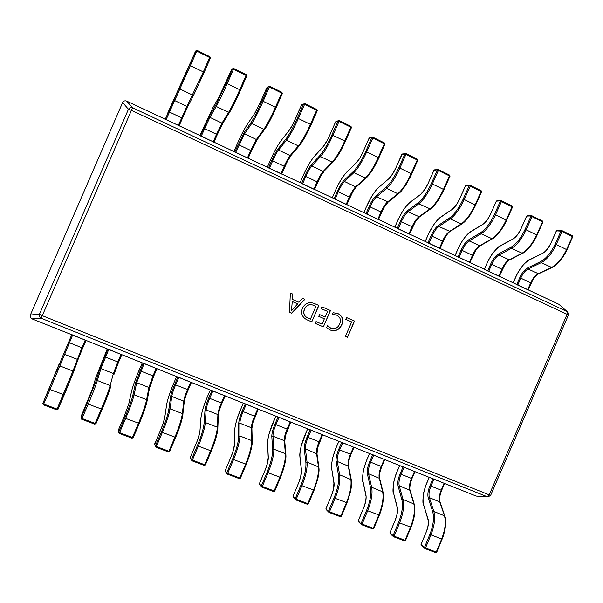 <?xml version="1.0" encoding="UTF-8"?>
<svg xmlns="http://www.w3.org/2000/svg" width="603" height="603" viewBox="0 0 603 603"><rect width="100%" height="100%" fill="white"/><g stroke="black" fill="none" stroke-linecap="round" stroke-linejoin="round"><path stroke-width="0.9" d="M332.389 314.517L333.165 312.723L337.944 313.568C342.489 316.017 343.778 319.763 341.818 324.806C339.27 329.999 335.358 331.733 330.09 330.007L326.66 327.761L327.61 325.575L330.843 328.213C334.869 329.457 337.801 328.062 339.662 324.03C341.26 320.14 340.333 317.201 336.881 315.226L332.389 314.517M314.547 303.588L318.874 305.472L311.774 321.881L306.995 319.816C302.193 317.351 300.656 313.515 302.382 308.314C304.869 303.43 308.676 301.756 313.794 303.286L318.874 305.472M289.493 312.286L290.344 293.02L292.711 294.053L292.334 299.397L298.982 302.291L302.518 298.334L304.862 299.359L291.656 313.213L289.493 312.286L291.656 313.213M321.188 308.623L321.972 306.829L330.459 310.53L323.381 326.886L315.263 323.389L316.04 321.587L322.04 324.173L324.369 318.783L318.761 316.356L319.545 314.555L325.145 316.99L327.565 311.404L321.188 308.623M345.768 319.341L346.544 317.555L354.534 321.045L347.509 337.281L345.413 336.376L351.67 321.912L345.768 319.341M476.204 496.081L488.106 496.91L476.151 496.065L32.049 318.889C30.421 318.03 29.864 316.733 30.369 315.007L39.451 314.231C38.939 316.032 39.527 317.382 41.2 318.278L32.049 318.889M30.369 315.007L122.65 102.502C123.562 100.957 124.889 100.482 126.638 101.085L132.585 107.809C130.791 107.191 129.411 107.688 128.439 109.286L122.65 102.502M126.638 101.085L558.883 304.296L567.755 312.075L558.936 304.327M290.344 293.028L292.711 294.053M292.591 294.008L292.334 299.397M292.214 299.352L298.982 302.291M302.51 298.342L304.862 299.359M304.734 299.314L291.535 313.161M292.274 301.53L291.46 310.741L297.656 303.867L292.274 301.53L291.46 310.741M318.738 305.42L311.774 321.881M311.638 321.821L307.274 319.944M313.726 303.264L314.412 303.535M313.123 305.133L313.055 305.103C309.098 303.889 306.226 305.231 304.425 309.143C302.872 313.259 304.04 316.236 307.929 318.083L310.417 319.16L315.957 306.347L313.191 305.156C309.233 303.935 306.354 305.284 304.553 309.196C303 313.311 304.168 316.296 308.065 318.143M321.964 306.837L330.459 310.53M330.316 310.477L323.381 326.886M323.246 326.818L315.263 323.381M319.537 314.562L325.145 316.99M337.213 313.266L337.944 313.568M337.801 313.507C342.338 315.964 343.627 319.703 341.667 324.746L341.818 324.806M341.667 324.746C339.12 329.931 335.215 331.665 329.947 329.947L330.09 330.007M327.572 325.658L330.678 328.138M336.323 315L332.426 314.434M346.544 317.562L354.534 321.045M354.376 320.984L347.509 337.281M347.358 337.213L345.413 336.376M179.121 125.891L178.36 125.409L186.892 106.392L203.339 71.908L204.123 72.45L193.812 94.822L204.123 72.458L210.394 58.061L209.912 56.75L209.618 57.496L196.827 51.18L166.111 119.643L165.207 119.349M178.36 125.409L166.111 119.643M195.055 52.34L167.845 112.844L183.139 79.317M165.26 119.243L195.869 50.893L196.842 51.149L197.136 50.433L195.915 50.803L194.957 52.506L188.747 66.797M213.975 142.263L213.258 141.811L216.56 134.19L221.987 123.125L228.605 112.392C231.59 107.394 235.321 99.834 239.79 89.719L240.529 90.231C236.195 100.023 232.585 107.334 229.69 112.15L229.743 112.045C232.63 107.228 236.225 99.962 240.522 90.239L246.748 75.993L246.288 74.727M213.258 141.811L200.332 135.863M219.251 96.586L231.205 70.385L219.168 96.744L212.791 107.862L199.849 135.509L212.791 107.862M233.768 68.546L246.28 74.712L246.032 75.435L233.497 69.277L233.768 68.531L232.69 68.719L231.205 70.385M248.142 158.325L247.471 157.896L250.742 150.351L256.396 139.519L263.812 129.321C267.144 124.55 271.033 117.163 275.488 107.168L281.669 93.066L269.405 87.005L269.647 86.252L268.727 86.319L266.722 87.887L268.727 86.319L269.647 86.252L281.903 92.304L281.684 93.035L282.355 93.563L276.182 107.628L282.355 93.563L281.918 92.327M247.471 157.896L234.763 152.046M317.246 110.733L316.824 109.573M281.654 174.071L268.523 167.92M289.297 130.24L292.734 124.504L301.5 105.058L295.44 118.881C293.081 124.143 290.955 128.032 289.048 130.557L281.088 140.627C277.749 145.082 274.056 151.903 270.008 161.091L267.348 167.242M281.021 173.672L284.262 166.194C286.387 161.378 288.347 157.85 290.133 155.604L298.327 145.903C301.975 141.351 306.023 134.137 310.462 124.256L316.598 110.311L304.583 104.372L304.794 103.61L301.5 105.058M351.428 127.595L351.021 126.464M314.525 189.523L301.643 183.485M335.592 121.904L329.585 135.547C327.233 140.748 325.025 144.554 322.959 146.959L314.246 156.539C310.62 160.797 306.791 167.468 302.766 176.566L300.128 182.656M339.255 120.645L350.999 126.434L350.84 127.18L339.044 121.391L339.233 120.623L338.562 120.577L335.592 121.874L329.562 135.592M384.933 144.117L384.548 143.024M346.778 204.681L334.13 198.756M369.013 138.396L363.051 151.881C360.715 157.021 358.423 160.745 356.2 163.044L346.77 172.141C342.866 176.212 338.916 182.747 334.906 191.746L332.298 197.776L334.906 191.746C338.434 183.425 342.451 176.8 346.929 171.885L346.77 172.141M346.212 204.319L349.386 196.985C351.496 192.267 353.584 188.882 355.664 186.84L365.312 178.104C369.571 173.966 373.905 167.069 378.322 157.421L384.367 143.763L372.82 138.064L372.978 137.296L369.006 138.351L363.051 151.881M417.773 160.315L417.404 159.26M378.42 219.552L365.998 213.741M401.786 154.564L402.472 153.984L395.87 167.905C393.533 172.986 391.174 176.619 388.792 178.812L378.676 187.45C374.508 191.332 370.43 197.731 366.451 206.641L363.865 212.618M377.893 219.213L381.036 211.947C383.124 207.274 385.287 203.965 387.503 202.013L397.837 193.736C402.374 189.794 406.844 183.048 411.246 173.513L417.253 159.999L405.932 154.413L406.06 153.629L401.771 154.511L395.87 167.905M409.482 234.145L397.279 228.447M433.911 170.415L434.657 169.827L433.949 170.34L428.047 183.606C425.718 188.633 423.291 192.191 420.766 194.287L409.987 202.472C405.563 206.173 401.372 212.444 397.415 221.263L394.852 227.188M408.977 233.828L412.09 226.63C414.171 222.002 416.387 218.761 418.738 216.907L429.728 209.06C434.537 205.314 439.142 198.719 443.529 189.289L449.491 175.918L438.389 170.438L438.494 169.654L433.896 170.355L428.047 183.606M439.964 248.474L427.979 242.873M466.564 185.445L465.471 185.875L459.607 199.013C457.285 203.987 454.798 207.462 452.129 209.46L440.718 217.216C436.044 220.743 431.74 226.879 427.806 235.615L425.266 241.486M439.489 248.172L442.572 241.042C444.645 236.459 446.921 233.286 449.401 231.514L461.016 224.105C466.089 220.532 470.815 214.088 475.187 204.756L481.104 191.52L470.219 186.146L470.295 185.362L465.433 185.965M469.895 262.539L458.114 257.044M496.344 201.214L497.151 200.611L496.39 201.123L490.571 214.125C488.257 219.047 485.701 222.447 482.897 224.346L470.883 231.68C465.968 235.049 461.559 241.057 457.647 249.71L455.137 255.521M469.451 262.252L472.503 255.19C474.561 250.652 476.89 247.547 479.491 245.858L491.716 238.856C497.038 235.464 501.877 229.155 506.241 219.937L512.113 206.829L501.432 201.56L501.492 200.769L496.314 201.146L490.571 214.125M499.284 276.355L487.706 270.951M526.683 216.176L527.504 215.573L526.721 216.078L520.947 228.959C518.64 233.821 516.025 237.152 513.093 238.954L500.49 245.888C495.357 249.099 490.842 254.986 486.953 263.549L484.465 269.315M498.862 276.084L501.884 269.081C503.935 264.589 506.316 261.544 509.038 259.946L521.844 253.335C527.399 250.117 532.351 243.944 536.7 234.823L542.534 221.851L532.057 216.681L532.087 215.882L526.638 216.1L520.947 228.959M528.145 289.915L516.763 284.616M557.541 230.331L556.494 230.761L550.758 243.506C548.459 248.315 545.783 251.579 542.73 253.29L529.57 259.84C524.211 262.893 519.598 268.659 515.731 277.146L513.266 282.852M527.746 289.659L530.746 282.724C532.773 278.277 535.208 275.292 538.042 273.77L551.406 267.544C557.195 264.491 562.26 258.453 566.594 249.431L572.375 236.58L562.102 231.507L562.109 230.708L560.994 231.13L556.448 230.859M59.524 363.089L42.783 403.648L43.348 404.786L43.687 404.048L57.059 409.083L72.948 371.026L81.857 347.81L85.204 340.092L86.078 340.333M71.78 334.627L85.204 340.092M49.552 387.525L42.783 403.648L43.348 404.786L56.712 409.821L58.001 409.279L57.059 409.083L56.712 409.821L43.356 404.779M95.93 377.282L107.281 348.903L95.93 377.282L92.244 389.357L81.217 416.176L81.058 418.324L81.661 419.221L82.023 418.497L95.116 423.434L101.289 409.098C105.631 398.892 108.593 391.03 110.161 385.505L113.394 373.528L117.751 362.034L121.06 354.398L121.881 354.617M107.869 349.024L121.06 354.398M92.244 389.357L81.217 416.168L81.058 418.324L81.661 419.221L94.746 424.15L95.998 423.615L95.116 423.434L94.746 424.15L81.669 419.213M139.564 369.164L142.293 362.87L139.557 369.187C135.562 378.526 132.909 385.86 131.612 391.196L128.876 403.497L124.369 416.115L118.324 430.188L118.595 432.66L119.175 433.353L119.567 432.653L132.389 437.484L138.479 423.291C142.738 413.176 145.451 405.314 146.627 399.691L148.918 387.48L152.936 375.986L156.215 368.425L156.984 368.629M143.25 363.134L156.215 368.425M132.012 438.177L133.203 437.672M118.324 430.188L118.263 430.7L118.324 430.188M173.928 382.822L176.626 376.566L173.928 382.822C169.986 392.086 167.544 399.42 166.601 404.832L164.777 417.359C164.257 420.442 162.878 424.648 160.647 429.977L154.685 443.921L155.921 447.2L156.343 446.514L168.908 451.255L174.908 437.19C179.083 427.165 181.563 419.304 182.362 413.598L183.749 401.161C184.149 398.357 185.385 394.528 187.443 389.666L190.691 382.174L191.415 382.37M177.938 376.981L190.691 382.174M168.508 451.933L169.662 451.428L168.908 451.255L168.478 451.933L155.921 447.2L154.7 443.883M210.319 390.013L207.636 396.209C203.754 405.382 201.515 412.716 200.912 418.211L199.97 430.949C199.646 434.07 198.387 438.275 196.194 443.559L190.314 457.375L191.927 460.767L192.372 460.104L204.688 464.747L210.598 450.818C214.698 440.876 216.959 433.014 217.381 427.226L217.902 414.578C218.128 411.736 219.258 407.899 221.286 403.083L224.497 395.666L225.183 395.847M211.962 390.556L224.497 395.666M204.274 465.403L205.382 464.913M190.314 457.375L190.337 458.114L190.314 457.375M243.371 403.196L240.718 409.331C236.889 418.429 234.838 425.763 234.575 431.333L234.469 444.275C234.333 447.434 233.195 451.639 231.039 456.878L225.243 470.559L227.218 474.064L227.67 473.445L239.745 477.96L245.587 464.167C249.604 454.315 251.647 446.454 251.722 440.589L251.406 427.738C251.459 424.851 252.484 421.022 254.489 416.251L257.669 408.902L258.318 409.068M245.338 403.867L257.669 408.902M239.323 478.609L240.393 478.126M231.039 456.878L225.266 470.498M275.805 416.138L273.174 422.213C269.398 431.235 267.536 438.562 267.589 444.207L268.297 457.338C268.35 460.534 267.317 464.74 265.207 469.933L259.486 483.485L261.8 487.096L262.29 486.463L274.116 490.925L279.875 477.252C283.817 467.483 285.656 459.629 285.392 453.69L284.277 440.65C284.164 437.725 285.091 433.896 287.066 429.163L290.216 421.881L290.827 422.047M278.081 416.937L290.216 421.881M273.679 491.551L274.712 491.076M265.207 469.933L259.471 483.448L259.576 484.345L259.509 483.425M307.643 428.839L305.035 434.861C301.312 443.8 299.623 451.127 299.985 456.833L301.477 470.144C301.704 473.385 300.776 477.584 298.704 482.732L293.058 496.163L295.711 499.872L296.216 499.254L307.816 503.626L313.492 490.081C317.366 480.403 319.01 472.548 318.414 466.541L316.522 453.313C316.251 450.358 317.088 446.529 319.032 441.841L322.153 434.627L322.733 434.778M310.221 429.758L322.153 434.627M298.704 482.732L293.035 496.111L293.503 497.279M338.894 441.306L336.308 447.275C332.637 456.139 331.122 463.458 331.778 469.232L334.024 482.709C334.416 485.988 333.595 490.179 331.56 495.289L325.989 508.6L328.959 512.399L329.487 511.796L340.861 516.085L346.461 502.668C350.268 493.066 351.715 485.227 350.81 479.144L348.172 465.742C347.75 462.757 348.496 458.936 350.411 454.278L353.501 447.132L354.044 447.275M341.758 442.338L353.501 447.132M331.56 495.289L325.959 508.54L326.133 509.505L326.027 508.517M369.571 453.546L367.016 459.456C363.39 468.252 362.049 475.563 362.991 481.398L365.953 495.04C366.511 498.349 365.787 502.54 363.79 507.605L358.295 520.796L361.566 524.685L362.109 524.097L373.272 528.303L378.797 515.007C382.536 505.487 383.794 497.656 382.588 491.513L379.234 477.945C378.661 474.923 379.325 471.109 381.217 466.488L384.277 459.411L384.789 459.546M372.714 454.692L384.277 459.411M363.79 507.605L358.257 520.728L358.453 521.716L358.325 520.706M399.706 465.561L397.173 471.425C393.593 480.146 392.41 487.45 393.623 493.344L397.287 507.138C398.003 510.485 397.377 514.66 395.41 519.688L389.983 532.766L393.088 535.63L393.555 536.738L394.106 536.195L405.065 540.288L410.522 527.112C414.186 517.668 415.271 509.844 413.771 503.648L409.731 489.922C409.022 486.87 409.595 483.056 411.465 478.481L414.495 471.463L414.985 471.591M403.113 466.82L414.495 471.463M395.41 519.688L389.937 532.69L390.397 533.836M429.298 477.372L426.788 483.184C423.253 491.829 422.228 499.126 423.713 505.073L428.04 519.017C428.906 522.386 428.371 526.562 426.442 531.545L421.082 544.501L424.482 547.464L424.934 548.564L425.514 548.006L436.255 552.054L441.645 538.992C445.248 529.622 446.16 521.814 444.381 515.557L439.677 501.688C438.826 498.606 439.323 494.799 441.17 490.262L444.17 483.305L444.63 483.425M432.962 478.729L444.17 483.305M426.442 531.545L421.03 544.426L421.271 545.436L421.128 544.403M488.106 496.91L490.676 495.267L489.206 494.859L487.224 496.736L41.2 318.278L42.278 315.671L489.206 494.859L567.084 314.306L131.431 110.349L42.278 315.671L39.451 314.231L128.439 109.286L131.431 110.349L132.585 107.809L567.076 311.6L567.084 314.306L568.38 315.12L567.755 312.075M197.128 50.448L209.904 56.757L210.394 58.054L209.618 57.496L203.339 71.908L189.583 65.35M193.789 94.875L188.015 106.098L193.812 94.822L192.666 95.123L180.041 89.056L179.498 87.88M187.993 106.143L182.46 118.196L188.015 106.098L186.892 106.392L174.569 100.52L174.041 99.374M182.46 118.203L179.166 125.786L182.46 118.203L168.561 111.638M183.169 79.272L188.747 66.805M200.377 135.758L209.384 116.228L215.693 105.284L226.283 83.282L232.517 68.983L233.497 69.277L227.248 83.591C222.778 93.751 219.108 101.372 216.236 106.452L209.912 117.366L201.244 136.165M240.529 90.231L246.748 75.993L246.016 75.465L239.79 89.719L226.283 83.282M229.615 112.248L223.057 122.876L229.69 112.15L228.605 112.392L216.236 106.452L215.693 105.284M222.989 122.967L217.276 134.642L223.057 122.876L221.987 123.125L209.912 117.366L209.384 116.228M217.276 134.657L214.012 142.165L217.276 134.657L203.641 128.22M212.882 107.703L219.168 96.744M234.808 151.941L244.027 132.75L251.157 122.341C254.247 117.66 257.933 110.5 262.222 100.844L268.41 86.696L269.405 87.005L263.209 101.161C258.747 111.201 254.911 118.648 251.7 123.494L244.554 133.874L235.69 152.355M266.707 87.917L260.602 101.877L254.458 113.824L247.275 124.406C244.245 129.065 240.687 136.037 236.617 145.323L233.926 151.526L236.617 145.323C240.725 135.946 244.305 128.929 247.343 124.278L247.275 124.406M276.182 107.651C271.825 117.397 268.049 124.557 264.838 129.117L264.928 128.959C268.139 124.369 271.885 117.268 276.166 107.658L262.222 100.844M257.481 139.165L264.838 129.117L263.812 129.321L251.7 123.494L251.157 122.341M257.285 139.444L251.413 150.773C251.82 149.604 256.071 140.77 257.398 139.323L256.396 139.519L244.554 133.874L244.027 132.75M248.18 158.227L251.413 150.788L238.042 144.479M247.449 124.158L254.458 113.824M254.624 113.575L260.602 101.877M260.586 101.899L267.031 87.51M304.809 103.633L316.801 109.542L316.598 110.311L317.238 110.779L316.801 109.542L304.794 103.61L301.945 104.598M268.569 167.815L271.772 160.428C274.064 155.235 276.136 151.406 277.998 148.949L285.912 139.052C289.312 134.59 293.148 127.587 297.43 118.045L303.573 104.055L304.583 104.372L298.432 118.376C293.978 128.296 289.983 135.569 286.448 140.198L278.518 150.064C276.785 152.348 274.855 155.906 272.722 160.745L269.473 168.237M311.11 124.685L317.238 110.779L311.11 124.708C306.716 134.439 302.774 141.449 299.284 145.745L299.405 145.542C302.925 141.162 306.821 134.22 311.095 124.723L297.43 118.045M291.189 155.242L299.284 145.745L298.327 145.903L286.448 140.198L285.912 139.052M281.684 173.981L287.488 161.182L291.076 155.446L290.133 155.604L278.518 150.064L277.998 148.949M281.691 173.988L284.887 166.609L271.772 160.428M290.91 155.589C289.025 158.092 287.02 161.755 284.887 166.586M267.34 167.235L270.008 161.091M269.993 161.107C273.747 152.431 277.478 145.549 281.186 140.446L289.048 130.557M301.688 183.387L304.854 176.068C307.131 170.928 309.286 167.182 311.306 164.838L319.974 155.431C323.675 151.172 327.663 144.336 331.921 134.906L338.027 121.06L339.044 121.391L332.939 135.245C328.507 145.044 324.361 152.152 320.51 156.569L311.826 165.946C309.942 168.124 307.937 171.606 305.819 176.385L302.6 183.817M313.929 189.138L317.133 181.737C319.251 176.973 321.278 173.513 323.216 171.373L332.155 162.162C336.112 157.82 340.303 150.773 344.735 141.004L331.921 134.906M345.338 141.396L351.428 127.648L345.346 141.434C341.358 150.411 337.265 157.285 333.052 162.041L333.203 161.792C337.017 157.617 341.057 150.833 345.315 141.449L344.735 141.004L350.825 127.203L351.428 127.648L350.999 126.434L339.233 120.623L336.142 121.369M324.241 171.003L333.052 162.041L332.155 162.162L320.51 156.569L319.974 155.431M314.547 189.432L320.201 177.048L324.097 171.252L323.216 171.373L311.826 165.946L311.306 164.838M314.562 189.44L317.728 182.129L304.854 176.068M323.879 171.403C321.866 173.815 319.816 177.38 317.721 182.098M300.121 182.649L302.751 176.573C306.573 167.792 310.447 161.039 314.374 156.313L314.246 156.539M373.008 137.318L384.518 142.986L384.367 143.763L384.933 144.177L384.518 142.986L372.978 137.296L369.647 137.831M334.168 198.658L337.311 191.407C339.572 186.319 341.795 182.656 343.974 180.418L353.373 171.493C357.36 167.43 361.483 160.745 365.735 151.428L371.787 137.733L372.82 138.064L366.76 151.775C362.343 161.461 358.054 168.41 353.901 172.616L344.494 181.511C342.466 183.591 340.394 186.998 338.283 191.739L335.095 199.096M366.338 177.727C370.438 173.747 374.614 167.114 378.857 157.843L365.735 151.428M343.974 180.418L344.494 181.511L355.664 186.84L356.494 186.749L366.157 178.013C367.385 176.536 366.812 178.337 372.858 169.337L378.006 159.78L384.895 144.2L378.888 157.782M366.157 178.013L365.312 178.104L353.901 172.616L353.373 171.493M356.494 186.749L352.996 191.385L346.815 204.598L349.951 197.354L337.311 191.407M356.23 186.9C354.089 189.221 351.994 192.696 349.936 197.317M346.929 171.885L356.2 163.044M363.029 151.941L359.818 158.099L356.358 162.78M406.09 153.659L417.366 159.215L417.781 160.39L417.366 159.215L406.06 153.629L402.472 153.984M366.044 213.643L369.149 206.46C371.403 201.425 373.694 197.837 376.023 195.704L386.116 187.239C390.382 183.372 394.633 176.83 398.869 167.619L404.884 154.067L405.932 154.413L399.917 167.973C395.508 177.553 391.083 184.345 386.644 188.355L376.543 196.789C374.373 198.771 372.232 202.111 370.136 206.799L366.986 214.08M411.736 173.905L398.869 167.619M376.023 195.704L376.543 196.789L388.272 201.952L398.621 193.669C400.03 192.199 399.962 193.382 405.872 184.925L410.892 175.827L417.736 160.413L411.766 173.837M398.621 193.669L397.837 193.736L386.644 188.355L386.116 187.239M378.428 219.462L381.563 212.294L369.149 206.46M387.963 202.088C385.709 204.334 383.568 207.718 381.548 212.256M366.428 206.693L363.843 212.603M366.42 206.656L372.036 195.817C377.9 187.096 377.576 188.618 378.865 187.156L378.676 187.45M378.865 187.156L388.792 178.812M395.839 167.966L392.681 173.86L388.988 178.518M438.532 169.684L449.582 175.126L449.989 176.28L449.582 175.126L438.494 169.654L434.657 169.827M397.324 228.349L400.4 221.233C402.638 216.243 404.997 212.738 407.47 210.696L418.226 202.683C422.756 198.998 427.135 192.606 431.364 183.493L437.326 170.084L438.389 170.438L432.419 183.855C428.024 193.329 423.464 199.97 418.753 203.784L407.982 211.774C405.676 213.666 403.482 216.937 401.394 221.572L398.274 228.793M443.981 189.659L431.364 183.493M407.47 210.696L407.982 211.774L419.454 216.861L430.459 209.022C432.065 207.568 432.555 208.125 438.26 200.204L443.145 191.566L449.928 176.302L444.012 189.583M430.459 209.022L418.753 203.784L418.226 202.683M409.475 234.062L412.588 226.954L400.4 221.233M394.822 227.173L398.138 219.567L402.849 210.892C408.54 202.698 408.728 203.603 410.206 202.148L409.987 202.472M410.206 202.148L420.766 194.287M428.017 183.681L424.934 189.289L420.984 193.955M470.34 185.4L481.171 190.736L481.571 191.867L481.171 190.736L470.295 185.362L466.209 185.362L465.403 185.897L459.607 199.013M428.017 242.775L431.07 235.728C433.293 230.791 435.713 227.354 438.328 225.416L449.725 217.826C454.511 214.321 459.011 208.073 463.225 199.065L469.149 185.792L470.219 186.146L464.287 199.435C459.908 208.796 455.227 215.294 450.245 218.927L438.841 226.487C436.406 228.288 434.152 231.484 432.08 236.075L428.982 243.228M475.594 205.11L463.225 199.065M481.503 191.89L474.78 206.995L470.039 215.188C464.589 222.582 463.511 222.65 461.702 224.075L450.245 218.927L449.725 217.826M461.702 224.075L450.064 231.492L438.841 226.487L438.328 225.416M442.986 241.366L431.07 235.728M425.228 241.464L428.514 233.934L433.082 225.688C438.539 218.007 439.285 218.301 440.959 216.869L440.718 217.216M440.959 216.869L452.129 209.46M459.569 199.096L456.577 204.425L452.371 209.105M501.538 200.807L512.158 206.038L512.558 207.153L512.158 206.038L501.492 200.769L497.151 200.611M458.159 256.946L461.174 249.959C463.39 245.074 465.87 241.705 468.621 239.858L480.629 232.69C485.656 229.359 490.269 223.238 494.468 214.336L500.354 201.191L501.432 201.56L495.553 214.713C491.181 223.969 486.38 230.323 481.149 233.776L469.126 240.921C466.571 242.64 464.257 245.768 462.192 250.313L459.132 257.406M506.61 220.268L494.468 214.336M512.475 207.176L506.686 220.246C505.729 221.987 506.724 221.248 501.236 229.894C496.714 235.622 493.751 238.607 492.35 238.848L481.149 233.776L480.629 232.69M492.35 238.848L480.116 245.851L469.126 240.921L468.621 239.858M472.88 255.491L461.174 249.959M455.084 255.499L457.587 249.725C458.461 248.119 457.33 249.16 462.75 240.213C467.928 233.052 469.255 232.72 471.139 231.318L470.883 231.68M471.139 231.318L482.897 224.346M490.533 214.208L487.631 219.273C485.272 222.326 483.787 223.894 483.161 223.969M532.14 215.919L542.557 221.052L542.949 222.153L542.557 221.052L532.087 215.882L527.504 215.573M487.744 270.86L490.736 263.933C492.937 259.094 495.478 255.8 498.357 254.036L510.952 247.268C516.213 244.109 520.939 238.117 525.123 229.313L530.964 216.304L532.057 216.681L526.215 229.698C521.859 238.856 516.944 245.067 511.472 248.346L498.862 255.092C496.179 256.727 493.812 259.795 491.762 264.295L488.731 271.32M537.032 235.132L525.123 229.313M542.858 222.175L537.122 235.117C536.18 236.828 537.115 236.218 531.808 244.373C527.369 249.906 524.241 252.891 522.432 253.343L511.472 248.346L510.952 247.268M522.432 253.343L509.618 259.946L498.862 255.092L498.357 254.036M502.224 269.368L490.736 263.933M484.405 269.285L486.877 263.564C487.744 261.981 486.666 262.9 491.905 254.421C496.284 248.775 499.239 245.805 500.769 245.511L500.49 245.888M500.769 245.511L513.093 238.954M520.909 229.042L518.075 233.874C515.761 236.813 514.193 238.381 513.379 238.562M562.162 230.753L572.383 235.781L572.775 236.873L572.383 235.781L562.109 230.708L557.285 230.256L556.396 230.776L550.758 243.506M516.801 284.518L519.763 277.659C521.949 272.865 524.55 269.631 527.55 267.966L540.71 261.581C546.197 258.581 551.029 252.717 555.197 244.011L560.994 231.13L562.102 231.507L556.298 244.396C551.964 253.456 546.936 259.539 541.23 262.652L528.055 269.006C525.258 270.559 522.839 273.566 520.804 278.021L517.796 284.985M566.888 249.717L555.197 244.011M572.669 236.889L566.993 249.71C566.059 251.383 566.918 250.901 561.83 258.581C557.481 263.926 554.195 266.918 551.956 267.559L541.23 262.652L540.71 261.581M551.956 267.559L538.585 273.785L528.055 269.006L527.55 267.966M531.047 282.988L519.763 277.659M513.198 282.822L515.648 277.154C516.5 275.601 515.49 276.393 520.532 268.38C524.821 262.916 527.927 259.938 529.864 259.441L529.57 259.84M529.864 259.441L542.73 253.29M550.712 243.597L547.961 248.21C545.7 251.036 544.057 252.597 543.032 252.891M73.536 372.013L77.689 360.368L73.498 372.126L58.001 409.271L64.25 394.822L49.981 389.515L43.687 404.048L42.821 403.55L71.742 334.725M72.616 335.072L59.87 365.938L72.948 371.026L73.513 372.074L64.25 394.822M58.642 366.345L59.87 365.938L49.981 389.515L49.107 389.033M63.232 354.7L64.431 354.293L77.161 359.29L77.712 360.323L82.732 348.037L77.727 360.27M68.425 342.361L82.732 348.037L86.033 340.424L82.732 348.029M54.85 374.915L59.501 363.142M54.843 374.945L49.559 387.518M110.748 386.342L110.681 386.583C109.181 391.912 106.339 399.48 102.163 409.286L95.998 423.6L102.163 409.294L88.226 404.116L82.023 418.497L81.134 418L96.133 380.93L99.729 369.021L107.824 349.122M108.721 349.476L100.92 368.629L97.354 380.523L110.161 385.505L110.726 386.47C109.218 391.807 106.369 399.412 102.163 409.294M96.133 380.93L97.354 380.523C95.643 386.018 92.598 393.88 88.226 404.116L87.329 403.626M99.729 369.021L100.92 368.629L113.394 373.528L113.944 374.478L118.572 362.245L113.967 374.357M104.545 356.682L118.572 362.245L121.836 354.707L118.572 362.237M92.191 389.53L95.869 377.463M119.19 433.353L131.989 438.185L132.389 437.484L133.218 437.657L139.285 423.487M144.117 363.594L136.693 382.679L134.077 394.814C132.766 400.4 129.969 408.261 125.68 418.407L139.293 423.472L133.218 437.657L131.989 438.185L119.175 433.353L118.263 430.7M124.768 417.909L125.68 418.407L119.567 432.653L118.655 432.147L124.768 417.909C128.891 408.156 131.59 400.588 132.864 395.214L135.509 383.071L143.205 363.232M149.401 388.52L147.124 400.754C145.994 406.166 143.386 413.733 139.293 423.457C143.725 412.776 146.356 405.141 147.177 400.58L146.627 399.691L134.077 394.814L132.864 395.214M135.509 383.071L136.693 382.679L148.918 387.48L149.461 388.347L153.712 376.189L139.956 370.717M153.697 376.197L149.469 388.174M156.946 368.712L153.712 376.174L156.946 368.719M139.557 369.172C135.517 378.624 132.856 386.01 131.56 391.339L128.831 403.648L124.384 416.085M155.951 447.2L168.478 451.933L169.684 451.413L175.654 437.379L162.373 432.411L156.343 446.514L155.416 446.009L161.438 431.906C165.486 422.236 167.958 414.676 168.855 409.211L170.589 396.834C171.094 393.842 172.458 389.719 174.682 384.488L177.893 377.071M184.209 402.186L182.83 414.645C182.076 420.14 179.686 427.708 175.677 437.341L169.684 451.413M178.82 377.44L175.563 384.955C173.491 389.832 172.224 393.661 171.757 396.45L170.061 408.811L182.362 413.598L182.905 414.412L182.385 417.464C181.141 423.027 178.91 429.66 175.677 437.363M168.855 409.211L170.061 408.811C169.134 414.487 166.571 422.356 162.373 432.411L161.438 431.906M170.589 396.834L171.757 396.45L183.749 401.161L184.277 401.96C184.639 399.224 185.935 395.191 188.174 389.855L174.682 384.488M188.159 389.87C186.093 394.724 184.797 398.681 184.269 401.734M191.37 382.453L188.174 389.832L191.377 382.453M173.928 382.807L173.935 382.799C170.219 391.287 167.755 398.696 166.541 405.035L166.541 405.254M166.601 404.832L164.717 417.773M164.777 417.359L162.885 424.188L154.662 444.562M191.965 460.767L204.236 465.403L204.688 464.747L205.412 464.89L211.299 450.991M212.859 391.023L209.633 398.47C207.59 403.294 206.43 407.131 206.143 409.957L205.329 422.537C204.779 428.296 202.442 436.157 198.319 446.13L211.321 450.976L205.412 464.89L204.236 465.403L191.927 460.767L190.337 458.114M197.369 445.625L198.319 446.13L192.372 460.104L191.43 459.584L197.369 445.625C201.334 436.037 203.595 428.469 204.138 422.929L204.982 410.341C205.291 407.296 206.543 403.181 208.744 397.988L211.917 390.646M218.339 415.588L217.834 428.251C217.427 433.828 215.256 441.396 211.314 450.946L211.321 450.976C214.404 443.567 216.462 437.092 217.487 431.544L217.909 427.972L217.381 427.226L205.329 422.537L204.138 422.929M204.982 410.341L206.143 409.957L217.902 414.578L218.422 415.301C218.58 412.618 219.763 408.608 221.979 403.264L208.744 397.988M221.949 403.271C219.944 408.027 218.753 411.947 218.376 415.037M225.138 395.922L221.979 403.264L225.153 395.93M200.912 418.211L199.917 431.454M199.97 430.949L198.236 438.125L196.216 443.514M227.256 474.064L239.278 478.609L239.745 477.96L240.431 478.104L246.228 464.333M246.25 404.342L243.054 411.713C241.042 416.507 239.986 420.336 239.873 423.208L239.904 435.992C239.708 441.833 237.59 449.687 233.542 459.569L246.265 464.318L240.431 478.104L239.278 478.609L227.218 474.064L225.303 471.365M232.585 459.064L233.542 459.569L227.678 473.415L226.72 472.895L232.585 459.064C236.474 449.559 238.517 441.999 238.72 436.376L238.72 423.585C238.841 420.495 239.986 416.379 242.15 411.238L245.3 403.965M252.144 441.6C252.077 447.245 250.117 454.813 246.25 464.28L250.464 452.25C252.921 441.652 252.009 443.197 252.227 441.26L251.722 440.589L239.904 435.992L238.72 436.376M238.72 423.585L239.873 423.208L251.406 427.738L251.903 428.401L252.227 441.26M255.107 416.432C253.147 421.09 252.054 424.979 251.828 428.1M242.15 411.238L255.137 416.417L258.288 409.143L252.906 422.613L251.903 428.401M243.356 403.188L240.733 409.294M234.575 431.333L234.386 444.577L233.338 450.328L231.062 456.825M261.845 487.103L273.626 491.551L274.116 490.925L274.764 491.053L280.47 477.41M279.008 417.412L275.85 424.716C273.868 429.464 272.903 433.293 272.955 436.203L273.8 449.182C273.95 455.099 272.043 462.953 268.071 472.744L280.516 477.395L274.764 491.053L273.626 491.551L261.8 487.096L259.576 484.345M267.091 472.232L268.071 472.744L262.29 486.463L261.318 485.935L267.091 472.232C270.913 462.818 272.76 455.257 272.624 449.559L271.81 436.572C271.757 433.444 272.797 429.328 274.923 424.233L278.043 417.027M285.792 454.685C286.056 460.406 284.284 467.958 280.493 477.35L284.465 465.689C286.598 455.657 285.792 456.358 285.882 454.308L285.392 453.69L273.8 449.182L272.624 449.559M271.81 436.572L272.955 436.203L284.277 440.65L284.752 441.253L285.882 454.308M287.639 429.336C285.724 433.911 284.722 437.778 284.639 440.929M274.923 424.233L287.676 429.321L290.797 422.115M290.767 422.1L285.596 435.238L284.752 441.253M267.589 444.207L268.214 457.685L267.348 463.594L265.23 469.873M295.756 499.879L307.304 504.244L308.427 503.746L314.042 490.231M311.156 430.24L308.027 437.476C306.068 442.18 305.201 446.009 305.42 448.949L307.048 462.117C307.53 468.101 305.819 475.955 301.922 485.664L314.095 490.216L308.427 503.746L307.304 504.244L295.711 499.872L293.179 497.053L293.088 496.088M300.935 485.151L301.922 485.664L296.216 499.254L295.229 498.726L300.935 485.151C304.681 475.812 306.332 468.26 305.879 462.493L304.281 449.318C304.055 446.152 304.99 442.044 307.093 436.987L310.176 429.849M305.879 462.493L307.048 462.117L318.881 467.099C318.942 469.277 319.673 469.42 317.796 478.933L314.073 490.164M304.281 449.318L305.42 448.949L316.982 453.863L318.881 467.099M307.093 436.987L319.613 441.984L322.703 434.846M322.665 434.831L317.668 447.622L316.982 453.863M299.985 456.833L301.387 470.536L300.686 476.679L298.734 482.664M301.477 470.144L301.387 470.536M329.012 512.407L340.326 516.681L341.396 516.138M342.708 442.828L339.61 449.996C337.68 454.662 336.904 458.484 337.273 461.461L339.655 474.802C340.454 480.862 338.939 488.701 335.117 498.334L347.034 502.789L341.434 516.198L340.326 516.681L328.959 512.399L326.133 509.505M334.107 497.814L335.117 498.334L329.487 511.796L328.484 511.269L334.107 497.814C337.793 488.551 339.255 481.006 338.494 475.179L336.142 461.83C335.75 458.627 336.587 454.519 338.66 449.506L341.72 442.429M338.494 475.179L339.655 474.802L351.255 479.656C351.481 481.963 352.167 482.973 350.494 491.942L346.996 502.729M336.142 461.83L337.273 461.461L348.609 466.247L351.255 479.656M338.66 449.506L350.961 454.421L354.021 447.336M350.931 454.368L349.137 459.81C348.421 463.677 348.24 465.825 348.609 466.247M331.778 469.232L333.934 483.139L333.399 489.478L331.59 495.214M334.024 482.709L333.934 483.139M361.619 524.693L372.714 528.891L373.77 528.341M373.679 455.182L370.611 462.29C368.712 466.91 368.018 470.732 368.539 473.747L371.644 487.254C372.752 493.375 371.425 501.206 367.672 510.756L379.332 515.12L373.807 528.409L372.714 528.891L361.566 524.685L358.453 521.716M366.654 510.228L367.672 510.756L362.109 524.097L361.099 523.562L366.654 510.228C370.265 501.048 371.546 493.51 370.498 487.616L367.415 474.101C366.858 470.868 367.604 466.76 369.647 461.792L372.677 454.783M370.498 487.616L371.644 487.254L383.018 491.973C383.825 493.246 383.681 497.49 382.581 504.703C380.026 514.623 379.92 513.296 379.332 515.12L379.295 515.06M367.415 474.101L368.539 473.747L379.656 478.405L383.018 491.973M369.647 461.792L381.737 466.624L384.767 459.607M381.691 466.564L380.018 471.81C379.355 475.579 379.234 477.772 379.656 478.405M362.991 481.398L365.863 495.5C366.247 496.058 366.119 498.236 365.501 502.035L363.82 507.522M365.953 495.04L365.863 495.5M393.616 536.753L404.492 540.861L405.518 540.311M404.085 467.31L401.048 474.35C399.171 478.94 398.568 482.762 399.231 485.799L403.038 499.465C404.432 505.646 403.286 513.477 399.601 522.944L411.027 527.226L405.57 540.394L404.492 540.861L393.555 536.738L390.164 533.693L390.02 532.668M398.568 522.417L399.601 522.944L394.113 536.165L393.088 535.63L398.568 522.417C402.118 513.311 403.226 505.781 401.892 499.827L398.116 486.154C397.407 482.882 398.063 478.782 400.075 473.852L403.075 466.91M401.892 499.827L403.038 499.465L414.178 504.07C415.128 505.774 415.09 510.146 414.088 517.17C411.751 526.623 411.593 525.424 411.027 527.226L410.975 527.15M398.116 486.154L399.231 485.799L410.13 490.345L414.178 504.07M400.075 473.852L411.955 478.609L414.954 471.652M411.902 478.541L410.334 483.583C409.716 487.247 409.648 489.5 410.13 490.345M393.623 493.344L397.196 507.62C397.641 508.397 397.573 510.635 397.008 514.321L395.447 519.605M397.287 507.138L397.196 507.62M425.002 548.579L435.668 552.612L436.67 552.062M433.949 479.227L430.934 486.206C429.087 490.752 428.56 494.566 429.366 497.633L433.843 511.457C435.524 517.691 434.552 525.507 430.926 534.899L442.12 539.097L436.738 552.152L435.668 552.612L424.934 548.564L421.271 545.436M429.886 534.371L430.926 534.899L425.514 548.006L424.482 547.464L429.886 534.371C433.376 525.334 434.318 517.819 432.705 511.811L428.258 497.988C427.399 494.686 427.964 490.586 429.954 485.701L432.924 478.82M432.705 511.811L433.843 511.457L444.773 515.942C445.866 518.098 445.941 522.59 445.006 529.411C442.881 538.389 442.677 537.326 442.12 539.097L442.059 539.014M428.258 497.988L429.366 497.633L440.054 502.073L444.773 515.942M429.954 485.701L441.63 490.375L444.607 483.478M441.569 490.307L440.1 495.146C439.519 498.696 439.504 501.003 440.054 502.073M423.713 505.073L427.957 519.522C428.462 520.517 428.454 522.809 427.926 526.389L426.479 531.454M428.04 519.017L427.957 519.522M490.676 495.267L568.38 315.12M194.957 52.506L195.915 50.803L197.136 50.433L209.912 56.75M210.394 58.054L204.123 72.45M246.748 75.993L246.28 74.712L233.768 68.531L232.69 68.719L231.379 70.114M282.355 93.555L281.903 92.304L269.647 86.252M251.413 150.788L248.187 158.235M314.374 156.313L323.087 146.74L326.984 140.816L329.562 135.562M388.272 201.952L384.51 206.625L378.458 219.477M419.454 216.861L415.444 221.557L409.512 234.077M450.064 231.492C449.529 231.514 448.097 233.09 445.783 236.233L439.994 248.406M480.116 245.851C479.385 245.979 477.885 247.554 475.601 250.584L469.925 262.478M509.618 259.946C508.691 260.179 507.108 261.755 504.877 264.679L499.314 276.295M538.585 273.785L536.572 275.141L533.112 279.272L528.175 289.862M56.712 409.821L58.001 409.279M94.746 424.15L95.998 423.615M124.369 416.1L118.331 430.173M200.844 418.467C201.628 412.226 203.889 404.801 207.636 396.186L210.311 390.005M196.194 443.537L190.314 457.345M240.71 409.309C237.13 417.314 235.057 424.753 234.492 431.635M267.506 444.547C267.687 442.61 266.775 443.921 269.142 433.557L275.782 416.123M299.902 457.217C299.94 455.129 299.141 455.521 301.251 445.73L307.605 428.823M331.695 469.647C331.582 467.438 330.851 466.986 332.735 457.722L335.63 448.79L338.848 441.283M362.9 481.85C362.154 480.908 362.403 476.792 363.639 469.488L366.338 460.963L369.526 453.524M393.54 493.819C392.674 492.455 392.817 488.219 393.963 481.096C396.623 471.358 396.616 472.978 397.128 471.365L399.646 465.539M423.623 505.57C422.628 503.776 422.665 499.412 423.736 492.493C426.193 483.214 426.238 484.699 426.736 483.116L429.223 477.342"/></g></svg>
